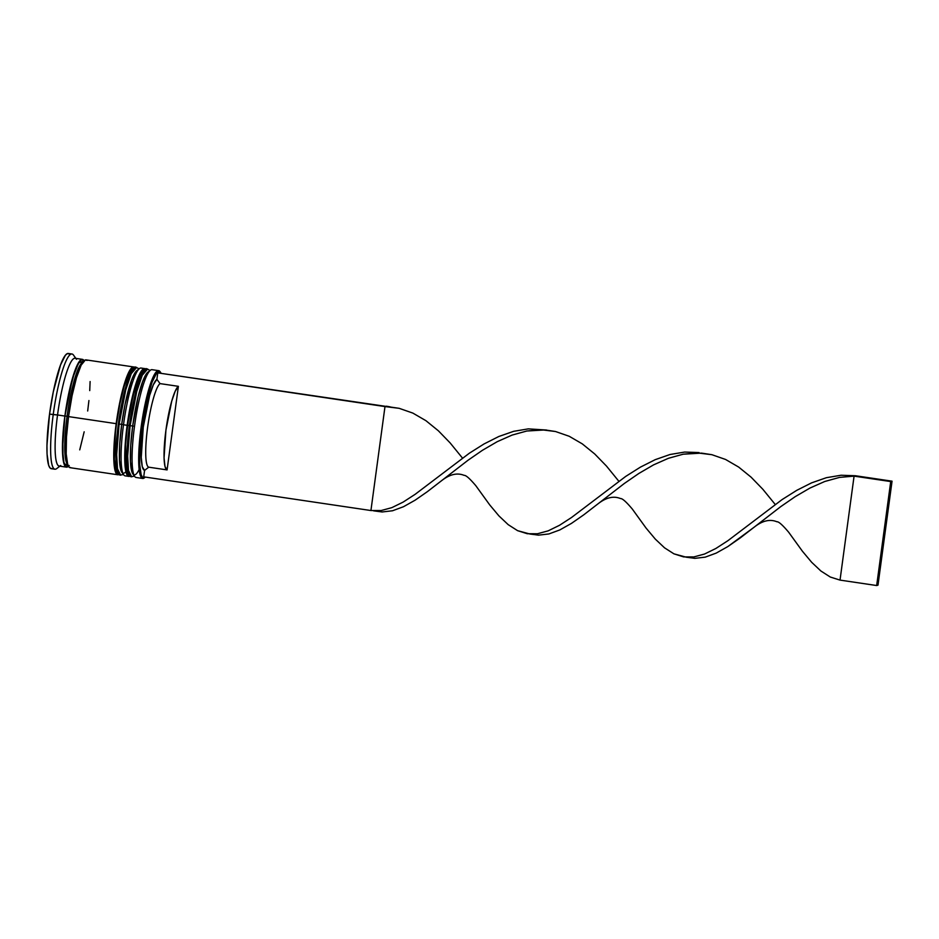 <?xml version="1.0" encoding="UTF-8"?>
<svg xmlns="http://www.w3.org/2000/svg" width="939" height="939" viewBox="0 0 939 939"><rect width="100%" height="100%" fill="white"/><g stroke="black" fill="none" stroke-linecap="round" stroke-linejoin="round"><path stroke-width="1.41" d="M139.125 469.523A52.232 8.709 -81.6 0 1 132.692 425.942L130.098 425.731L127.657 456.19L128.49 470.451L131.683 476.824A54.485 9.085 -81.6 0 1 130.098 425.731L127.528 425.203L125.591 444.722L125.838 466.894L128.115 473.632M134.465 476.179L130.955 476.707L127.763 470.345L126.918 456.084L129.371 425.625A54.485 9.085 98.4 0 0 130.955 476.707L128.197 474.97L126.483 471.002L125.204 459.676C124.969 450.051 125.744 438.572 127.528 425.203L130.098 425.731A54.485 9.085 -81.6 0 1 147.669 369.027L142.235 375.295L136.742 391.493L130.098 425.731L132.692 425.942L138.115 396.81L142.575 381.833L144.806 376.598L148.855 371.644M141.801 372.396L143.726 370.882L139.676 375.835L132.986 396.058L127.528 425.203C131.049 400.601 135.533 383.229 140.991 373.088C143.996 369.332 145.968 367.947 146.93 368.921A54.485 9.085 98.4 0 0 129.371 425.625L136.014 391.387L141.507 375.189L146.93 368.921L150.146 370.447M133.244 474.395L131.918 471.965L130.451 461.648L130.721 445.485L132.692 425.942A52.232 8.709 -81.6 0 1 149.137 371.586A52.232 8.709 -81.6 0 0 132.692 425.942A52.232 8.709 98.4 0 0 132.869 473.96L134.676 476.472A54.485 9.085 -81.6 0 1 134.5 426.388L132.692 425.942L134.5 426.388A54.485 9.085 98.4 0 0 136.085 477.47L142.681 478.456A54.485 9.085 -81.6 0 1 141.096 427.362A54.485 9.085 98.4 0 0 144.313 477.904L145.134 477.27A53.734 8.956 -81.6 0 1 141.965 427.433L141.096 427.362A54.485 9.085 -81.6 0 1 158.668 370.659A54.485 9.085 -81.6 0 1 160.358 372.126M127.551 469.031A52.232 8.709 -81.6 0 1 121.706 424.311L119.112 424.099L116.659 454.57L117.492 468.819L120.685 475.193A54.485 9.085 -81.6 0 1 119.112 424.099L118.373 423.994A54.485 9.085 98.4 0 0 119.957 475.075L116.765 468.714L115.931 454.453L118.373 423.994L119.112 424.099A54.485 9.085 -81.6 0 1 136.671 367.395L131.249 373.663L125.744 389.861L119.112 424.099L121.706 424.311L125.075 404.357L131.577 380.201L135.932 371.527L137.857 370.013M115.391 433.572L114.323 459.253L115.79 469.57L117.117 472M130.803 370.764L132.728 369.25L128.678 374.203L124.194 386.269L119.946 403.594L116.565 423.548C120.051 398.969 124.547 381.598 130.005 371.457C132.998 367.701 134.97 366.316 135.944 367.29A54.485 9.085 98.4 0 0 118.373 423.994L125.016 389.755L130.509 373.558L135.944 367.29L139.16 368.816M122.246 472.763L120.92 470.333L119.453 460.016L119.734 443.854L121.706 424.311A52.232 8.709 -81.6 0 1 138.139 369.954A52.232 8.709 -81.6 0 0 121.706 424.311A52.232 8.709 98.4 0 0 121.87 472.329L123.678 474.841A54.485 9.085 -81.6 0 1 123.502 424.757L121.706 424.311L123.502 424.757A54.485 9.085 98.4 0 0 125.087 475.838L128.749 476.39A54.485 9.085 -81.6 0 1 127.164 425.297L123.502 424.757L127.164 425.297A54.485 9.085 -81.6 0 1 144.735 368.593A54.485 9.085 -81.6 0 1 145.557 368.968M83.348 361.891A52.232 8.709 98.4 0 0 67.092 416.212L64.932 416.036L62.526 445.274L63.148 459.253L64.122 463.713L65.495 466.237L67.209 466.718L68.324 466.061L64.028 463.408L62.502 449.394L64.932 416.036L67.092 416.212A52.232 8.709 98.4 0 0 65.296 457.316M64.932 416.036L72.456 378.699L78.571 362.935L83.923 360.94L83.383 360.271L81.67 359.79L79.674 361.351L75.167 370.342L70.554 385.859L64.932 416.036M160.675 372.501L160.064 371.668A54.485 9.085 98.4 0 0 141.096 427.362L141.965 427.433A53.734 8.956 -81.6 0 1 160.675 372.501A53.734 8.956 -81.6 0 1 160.839 372.748L158.585 371.574L156.602 373.135L152.13 382.056L147.54 397.467L141.965 427.433L139.934 447.539L139.653 464.159L141.155 474.782L142.517 477.282L144.219 477.763L145.369 477.082A53.734 8.956 -81.6 0 1 145.134 477.27M51.997 468.631L50.154 468.103L48.675 465.392L47.044 453.889L46.95 445.544L49.544 414.076L53.218 414.615A58.241 9.719 98.4 0 0 56.657 468.643L60.753 465.509A54.485 9.085 -81.6 0 1 57.537 414.968L49.544 414.076A58.241 9.719 98.4 0 0 51.234 468.69L54.908 469.23A58.241 9.719 -81.6 0 1 53.218 414.615A58.241 9.719 -81.6 0 1 71.986 354.015L68.324 353.463A58.241 9.719 98.4 0 0 49.544 414.076L53.3 391.821L60.566 364.895L65.413 355.224L67.561 353.522L69.416 354.05M144.723 477.54A54.485 9.085 -81.6 0 1 142.681 478.456M133.831 474.805A52.232 8.709 -81.6 0 1 132.692 425.942A52.232 8.709 98.4 0 1 147.963 372.114L150.428 370.236A54.485 9.085 -81.6 0 0 134.5 426.388A54.485 9.085 98.4 0 1 152.071 369.684L158.668 370.659M145.756 369.144L144.019 368.651L142.012 370.236L139.805 373.828L135.122 386.41L130.685 404.486L127.164 425.297L125.11 445.685L124.828 462.54L126.354 473.303L127.739 475.838L129.652 476.261A54.485 9.085 -81.6 0 1 128.749 476.39M122.833 473.174A52.232 8.709 -81.6 0 1 121.706 424.311A52.232 8.709 98.4 0 1 136.977 370.482L139.442 368.604A54.485 9.085 -81.6 0 0 123.502 424.757A54.485 9.085 98.4 0 1 141.073 368.053L144.735 368.593M87.116 360.447L85.39 359.954L81.165 365.13L76.482 377.713L72.045 395.788L68.535 416.599A54.485 9.085 98.4 0 0 70.12 467.692L117.762 474.758A54.485 9.085 -81.6 0 1 116.178 423.665L68.535 416.599L66.481 436.987L66.188 453.854L67.714 464.605L69.099 467.141L70.824 467.634M134.758 367.513L133.033 367.02L128.807 372.196L124.124 384.779L119.687 402.854L116.178 423.665A54.485 9.085 -81.6 0 1 133.737 366.961L86.095 359.895A54.485 9.085 98.4 0 0 68.535 416.599L116.178 423.665L114.124 444.053L113.83 460.908L115.356 471.671L116.741 474.207L118.654 474.629A54.485 9.085 -81.6 0 1 117.762 474.758M82.432 359.355L75.108 358.275A54.485 9.085 98.4 0 0 57.537 414.968A54.485 9.085 98.4 0 0 59.122 466.061L66.446 467.141A54.485 9.085 -81.6 0 1 64.873 416.059L57.537 414.968L64.873 416.059A54.485 9.085 -81.6 0 1 82.432 359.355A54.485 9.085 -81.6 0 1 84.099 360.764L81.716 359.414L79.709 360.999L75.179 370.048L68.383 395.237L64.873 416.059L62.807 436.447L63.066 459.57L65.437 466.601L67.162 467.094L69.169 465.509M68.453 466.284A54.485 9.085 -81.6 0 1 66.446 467.141M68.629 416.564L67.092 416.212A52.232 8.709 -81.6 0 1 78.289 368.851M143.714 476.836L144.583 470.38L142.294 466.753L141.249 457.363L143.28 427.045L149.618 395.46L153.397 384.661L156.895 379.344L157.775 372.877L159.09 372.49L157.775 372.877L156.895 379.344A46.222 7.712 98.4 0 0 143.28 427.045A46.222 7.712 98.4 0 0 144.583 470.38L148.761 467.188A42.455 7.078 -81.6 0 1 147.611 427.398A42.455 7.078 -81.6 0 1 160.053 383.605L156.895 379.344L160.053 383.605A42.455 7.078 98.4 0 0 147.611 427.398A42.455 7.078 98.4 0 0 148.761 467.188L167.083 469.911A42.455 7.078 -81.6 0 1 165.933 430.109A42.455 7.078 -81.6 0 1 178.387 386.328L160.053 383.605L178.387 386.328L167.083 469.911L164.994 466.507L164.055 457.868L165.933 430.109L171.72 401.211L175.17 391.281L178.387 386.328L167.083 469.911L148.761 467.188L144.583 470.38L143.714 476.836L370.928 510.534L384.99 406.575L157.775 372.877L399.169 408.324L412.843 413.09L425.93 420.684L438.372 430.79L450.133 442.915L462.469 458.068L450.133 442.915L438.372 430.79L425.93 420.684L412.843 413.09L399.169 408.324L384.99 406.575L370.928 510.534L381.093 510.558L391.809 507.659L403.148 502.095L415.167 494.301L469.394 453.185L484.043 443.947L498.855 436.482L513.668 431.318L528.328 428.865L546.521 430.039L528.328 428.865L513.668 431.318L498.855 436.482L484.043 443.947L469.394 453.185L415.167 494.301L403.148 502.095L391.809 507.659L381.093 510.558L370.928 510.534L143.714 476.836M68.066 464.993A52.232 8.709 -81.6 0 1 67.092 416.212M87.679 410.989L88.923 400.542M89.733 390.601L90.109 381.551M79.733 449.875L84.17 431.811M133.737 366.961A54.485 9.085 -81.6 0 1 134.57 367.337M128.678 374.203L124.194 386.269L119.946 403.594M118.103 413.43L116.565 423.548C114.758 436.94 113.983 448.419 114.206 458.044L115.485 469.371L117.199 473.338L119.957 475.075L123.479 474.559M114.605 443.091L114.323 459.253L115.79 469.57M139.676 375.835L135.193 387.901L130.932 405.225M129.101 415.061L126.378 435.203M125.591 444.722L125.321 460.885L126.788 471.202M73.488 355.083A58.241 9.719 98.4 0 0 53.218 414.615L57.537 414.968A54.485 9.085 -81.6 0 1 76.505 359.273L73.488 355.083M529.948 534.021L517.589 530.664L508.187 524.643L498.938 515.91L489.7 504.877L475.873 485.768L489.7 504.877L498.938 515.91L508.187 524.643L517.589 530.664L527.295 533.728L537.46 533.751L548.165 530.852L559.515 525.288L571.534 517.495L625.761 476.378L640.41 467.141L655.222 459.664L670.035 454.499L684.695 452.058L699.039 452.563L684.695 452.058L670.035 454.499L655.222 459.664L640.41 467.141L625.761 476.378L571.534 517.495L559.515 525.288L548.165 530.852L537.46 533.751L529.948 534.021L538.493 535.148L548.869 533.951L559.844 529.925L571.464 523.387L583.753 514.83L624.353 483.456L638.837 473.467L653.567 464.875L668.404 458.302L683.169 454.206L701.527 453.114L711.891 454.699L725.577 459.464L738.664 467.07L751.094 477.165L762.855 489.289L775.203 504.443L762.855 489.289L751.094 477.165L738.664 467.07L725.577 459.464L711.891 454.699L697.712 452.95L683.169 454.206L668.404 458.302L653.567 464.875L638.837 473.467L624.353 483.456L583.753 514.83L571.464 523.387L559.844 529.925L548.869 533.951L538.493 535.148L531.098 534.091M686.315 557.214L673.944 553.846L664.554 547.836L655.305 539.103L646.067 528.07L632.24 508.95L646.067 528.07L655.305 539.103L664.554 547.836L673.944 553.846L683.662 556.909L693.815 556.933L704.532 554.033L715.882 548.47L727.901 540.688L782.128 499.56L796.777 490.322L811.589 482.857L826.402 477.693L841.062 475.24L855.406 475.744L892.05 481.179L877.988 585.15L876.674 585.537L877.988 585.15L892.05 481.179L890.724 481.566L876.674 585.537L840.029 580.102L854.079 476.132L855.406 475.744L841.062 475.24L826.402 477.693L811.589 482.857L796.777 490.322L782.128 499.56L727.901 540.688L715.882 548.47L704.532 554.033L693.815 556.933L686.315 557.214L694.86 558.341L705.236 557.144L716.199 553.106L727.819 546.58L740.12 538.024L780.72 506.649L795.192 496.661L809.934 488.069L824.771 481.484L839.536 477.399L854.079 476.132L890.724 481.566L876.674 585.537L840.029 580.102L854.079 476.132L839.536 477.399L824.771 481.484L809.934 488.069L795.192 496.661L780.72 506.649L754.275 527.108C762.409 520.687 769.945 518.903 776.87 521.755C778.642 521.521 782.551 524.983 788.607 532.155L802.434 551.252L811.672 562.297L820.909 571.018L830.311 577.039L840.029 580.102L830.311 577.039L820.909 571.018L811.672 562.297L802.434 551.252L788.607 532.143M390.154 406.857L386.305 406.188L390.154 406.857M754.275 527.108L727.819 546.58L716.199 553.106L705.236 557.144L694.86 558.341L687.454 557.273M373.581 510.839L382.138 511.966L392.514 510.769L403.477 506.731L415.097 500.194L427.386 491.649L467.986 460.274L482.47 450.274L497.201 441.694L512.037 435.109L526.802 431.013L545.16 429.933L555.524 431.517L569.21 436.271L582.297 443.877L594.739 453.983L606.5 466.096L618.836 481.261L606.5 466.096L594.739 453.983L582.297 443.877L569.21 436.271L555.524 431.517L541.357 429.757L526.802 431.013L512.037 435.109L497.201 441.694L482.47 450.274L467.986 460.274L427.386 491.649L415.097 500.194L403.477 506.731L392.514 510.769L382.138 511.966L374.731 510.898M892.05 481.179L854.079 476.132L892.05 481.179M475.885 485.768C469.817 478.608 465.908 475.146 464.148 475.369C457.211 472.528 449.687 474.312 441.553 480.721M632.24 508.961C626.184 501.79 622.275 498.327 620.503 498.562C613.578 495.71 606.042 497.494 597.908 503.914"/></g></svg>
